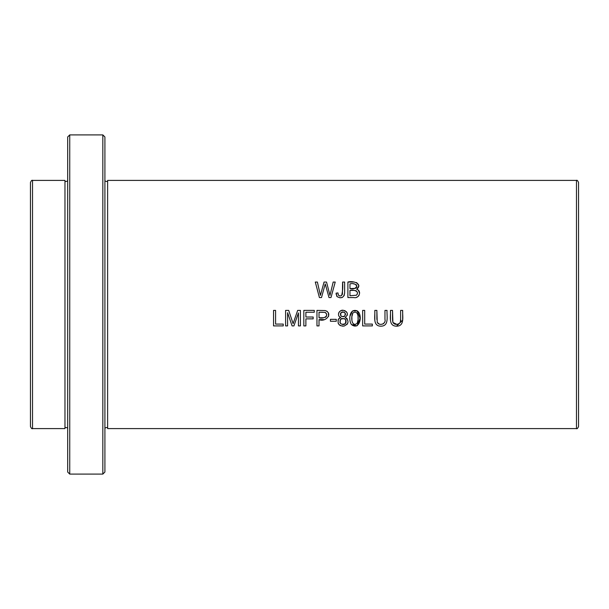 <?xml version="1.0" encoding="UTF-8"?>
<svg xmlns="http://www.w3.org/2000/svg" width="609" height="609" viewBox="0 0 609 609"><rect width="100%" height="100%" fill="white"/><g stroke="black" fill="none" stroke-linecap="round" stroke-linejoin="round"><path stroke-width="0.91" d="M576.479 428.599L107.626 428.599L107.626 180.401L576.479 180.401C576.982 179.876 577.675 180.569 578.55 182.472L578.55 426.528C577.675 428.431 576.982 429.124 576.479 428.599L576.479 180.401M384.972 310.4L384.972 319.352C386.281 323.98 379.255 326.348 377.237 322.298L376.88 310.4L374.824 310.4C375.22 315.896 372.411 326.218 380.914 326.173C389.395 326.173 386.646 315.888 387.027 310.4L384.972 310.4M340.796 317.495L338.612 318.888C337.112 323.638 338.924 326.043 344.047 326.089C348.911 323.676 349.277 320.814 345.143 317.495C348.493 314.472 347.96 312.09 343.56 310.362C339.304 309.113 336.16 315.972 340.796 317.495L339.7 316.924M330.428 321.255L336.282 321.255L336.282 319.337L330.428 319.337L330.428 321.255M303.83 325.906L305.885 325.906L305.885 318.865L313.163 318.865L313.163 317.03L305.885 317.03L305.885 312.227L314.297 312.227L314.297 310.4L303.83 310.4L303.83 325.906M336.168 294.398L336.099 293.165L337.142 296.659C341.436 298.882 343.933 297.626 344.625 292.899L344.633 282.051L342.578 282.051C343.042 286.801 342.715 291.33 341.588 295.647C339.236 296.37 338.018 295.464 337.949 292.906L336.099 293.165L337.949 292.906L338.307 294.847M316.962 325.906L319.017 325.906L319.017 319.603C325.328 322.61 333.641 313.65 325.176 310.544L316.962 310.4L316.962 325.906M352.512 310.986L357.163 310.841C349.315 308.032 348.295 320.075 351.446 324.567C359.683 331.06 363.307 314.693 357.163 310.841L360.064 318.21L357.239 325.632M285.606 325.906L287.593 325.906L287.593 312.706L292.076 325.906L293.926 325.906L298.433 312.927L298.433 325.906L300.412 325.906L300.412 310.4L297.656 310.4L293.112 323.676L288.704 310.4L285.606 310.4L285.606 325.906M400.623 310.4L400.623 319.352C401.932 323.98 394.906 326.348 392.889 322.298L392.531 310.4L390.476 310.4C390.871 315.896 388.062 326.218 396.566 326.173C405.046 326.173 402.298 315.888 402.678 310.4L400.623 310.4M273.54 325.906L283.231 325.906L283.231 324.079L275.588 324.079L275.588 310.4L273.54 310.4L273.54 325.906M347.899 297.565L353.814 297.565C358.937 298.958 362.21 290.843 356.691 289.313C363.276 283.771 352.748 280.414 347.899 282.051L347.899 297.565M319.405 297.565L321.499 297.565L325.244 283.923L328.997 297.565L330.976 297.565L335.232 282.051L333.169 282.051L329.964 295.395L326.531 282.051L324.057 282.051L320.41 295.395L317.388 282.051L315.287 282.051L319.405 297.565M362.652 325.906L372.35 325.906L372.35 324.079L364.707 324.079L364.707 310.4L362.652 310.4L362.652 325.906M102.837 474.099L104.908 472.036L104.908 136.964L102.837 134.901L102.837 474.099L69.746 474.099L69.746 134.901L102.837 134.901M30.45 182.472L30.45 426.528C31.325 428.431 32.018 429.124 32.521 428.599L32.521 180.401C32.018 179.876 31.325 180.569 30.45 182.472M32.521 428.599L64.965 428.599L64.965 180.401L32.521 180.401M69.746 134.901L67.683 136.964L67.683 472.036L69.746 474.099M355.047 324.605L357.178 323.341C351.408 327.688 350.715 316.452 352.855 313.018L351.933 316.528M351.888 317.304L351.926 320.045M353.342 323.988L353.753 324.285M350.008 316.14L352.466 311.016M356.676 325.899L351.446 324.567M352.855 313.018C358.648 309.098 359.104 319.976 357.178 323.341L358.031 319.877M358.062 319.093L358.023 316.513M291.97 320.182L293.112 323.676M294.726 318.895L295.639 316.238M298.433 312.927L293.926 325.906M292.076 325.906L287.593 312.706M402.678 310.4L402.656 320.197L396.535 326.173M390.491 320.151L390.476 310.4M392.531 310.4L392.531 319.04M392.531 319.71L392.813 322.077M392.98 322.504L396.741 324.338M400.341 321.948L400.623 319.352M319.017 317.776L319.017 312.227L324.901 312.364C330.093 316.002 322.732 319.223 319.017 317.776L323.813 317.738M325.328 317.373L326.287 316.52L326.66 314.503M326.508 313.863L325.815 312.859M325.396 312.562L324.901 312.364M326.82 311.1L328.342 312.782L328.616 316.322M323.661 319.588L319.017 319.603M322.61 312.227L319.017 312.227M337.142 296.659L336.571 295.799M338.657 295.38L339.205 295.784M339.297 295.822L340.515 295.989M342.441 294.406L342.578 282.051M344.633 282.051L344.625 292.876M344.625 293.02L344.108 295.738M342.205 297.489L339.845 297.816M349.954 288.575L349.954 283.885C353.167 283.094 355.458 283.855 356.836 286.154C355.618 288.575 353.319 289.382 349.954 288.575L355.253 288.392L356.448 287.615L356.836 286.177M349.954 295.738L349.954 290.402C353.045 289.602 360.14 290.919 356.394 295.236L349.954 295.738L356.394 295.236M347.899 282.051L353.441 282.043M356.653 282.561L358.846 285.697M358.861 285.887L356.691 289.313L357.81 289.793M357.11 294.505L357.483 292.952M357.46 292.64L356.493 291.003L355.222 290.516M353.448 290.402L349.954 290.402M358.282 290.128L359.614 293.127M359.127 295.144L358.176 296.408M357.727 296.728L356.638 297.215M356.836 286.093L356.166 284.532M354.552 283.939L353.433 283.878M317.388 282.051L320.41 295.395L324.057 282.051M326.531 282.051L329.964 295.395M326.241 287.593L325.244 283.923M340.187 319.862L339.974 320.342M339.83 321.887L340.416 323.379M342.791 324.605L344.055 324.445M344.549 324.239L345.227 323.729C340.819 325.099 339.304 323.592 340.682 319.207C345.097 317.837 346.612 319.344 345.227 323.729M340.827 312.957L340.598 313.353M340.484 313.681L340.507 315.02M340.637 315.386L340.903 315.82M341.778 316.528L342.174 316.665M343.438 316.733L343.895 316.619M344.283 316.444L344.77 316.079C341.268 317.19 340.05 316.025 341.131 312.6C344.61 311.488 345.821 312.653 344.77 316.079M339.335 318.172L340.134 317.715M339.38 316.657L339 316.2M338.749 315.751L338.589 315.287M338.543 313.544L338.771 312.767M339.167 312.074L340.591 310.841M341.253 310.575L343.255 310.339M344.466 310.537L345.189 310.811M346.285 311.61L347.1 312.775M347.328 313.468L347.328 315.256M345.455 314.663L345.402 313.764M345.196 313.224L344.45 312.364M344.016 312.113L343.598 311.975M342.73 311.907L342.014 312.052M341.634 312.227L341.131 312.6M345.143 317.495L346.445 318.134M346.932 318.545L347.351 319.047M348.036 321.986L347.724 323.288M347.297 324.072L346.848 324.62M342.89 326.18L340.286 325.571M340.134 325.488L339.046 324.605M338.452 323.798L338.178 323.25M338.003 320.136L338.612 318.888M345.691 323.151L345.92 322.686M346.064 322.138L346.003 320.585M345.836 320.121L345.493 319.55M344.359 318.629L343.872 318.446M342.273 318.378L341.74 318.522M341.276 318.743L340.682 319.207M374.839 320.159L374.824 310.4M376.88 310.4L376.88 319.489M377.306 322.466L379.323 324.125M381.912 324.254L383.525 323.691L384.606 322.23M64.965 180.401C64.904 181.733 65.802 181.878 67.683 180.843M64.965 428.599C64.904 427.267 65.802 427.122 67.683 428.157M107.626 428.599C107.686 427.267 106.781 427.122 104.908 428.157M107.626 180.401C107.686 181.733 106.781 181.878 104.908 180.843"/></g></svg>
